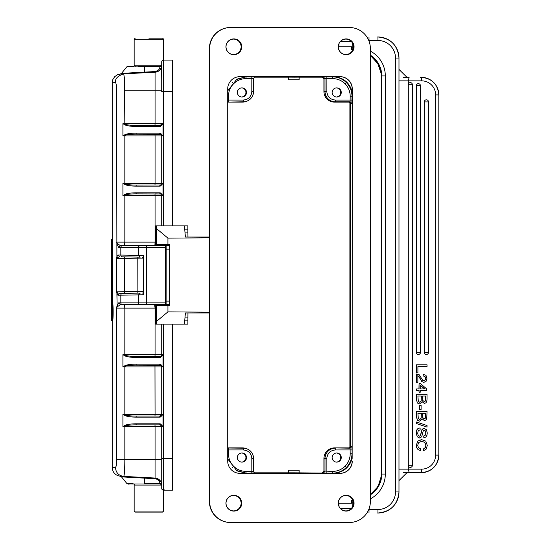 <?xml version="1.0" encoding="UTF-8"?>
<svg xmlns="http://www.w3.org/2000/svg" width="550" height="550" viewBox="0 0 550 550"><rect width="100%" height="100%" fill="white"/><g stroke="black" fill="none" stroke-linecap="round" stroke-linejoin="round"><path stroke-width="0.82" d="M288.606 77.179L254.334 77.179L288.606 77.179L288.606 79.812L299.138 79.812L299.138 77.179L322.176 77.179L299.138 77.179M187.949 312.957L187.873 324.149L156.331 324.149L156.578 321.344L167.936 311.864L209.633 312.194M169.262 305.546L168.939 304.618M168.939 245.644L169.262 244.454M156.331 324.149L155.739 324.149L155.739 305.546L169.689 305.546L169.689 244.454L155.739 244.454L155.739 225.851L184.415 225.851L185.391 237.043L209.633 237.043M184.958 232.079L187.887 232.079L187.873 225.851L184.415 225.851M187.887 232.079L187.949 237.043M209.633 237.806L167.936 238.136L156.578 228.656L156.331 225.851M167.936 305.546L167.936 311.864M167.936 238.136L167.936 244.454M156.578 305.546L156.578 321.344M209.633 312.957L185.391 312.957L184.415 324.149M156.578 228.656L156.578 244.454M340.381 508.454L351.34 508.454M352.186 507.375L352.186 503.188L338.312 503.188M351.34 41.546L340.381 41.546M338.312 46.812L352.186 46.812L352.186 42.625M420.372 77.351A17.552 17.469 90 0 0 420.365 77.351L421.341 77.351A17.552 17.469 -90 0 1 438.817 94.902L435.655 94.902L435.655 455.098A14.046 13.977 -90 0 1 421.678 469.136L398.977 469.136M398.977 69.396L406.732 77.076L409.111 77.351L403.37 77.351M409.111 77.351L408.306 80.864L398.977 80.864L421.678 80.864A14.046 13.977 -90 0 1 435.655 94.902M403.37 472.649L409.152 472.649L406.732 472.924L398.977 480.604M409.138 472.649L420.365 472.649M421.678 80.864L421.341 77.351C431.97 78.396 437.8 84.246 438.831 94.902L438.831 455.098A17.552 17.469 -90 0 1 421.341 472.649L409.193 472.649L408.306 469.136L408.306 80.864M408.306 465.857A2.104 2.097 90 0 0 412.418 465.279L412.418 84.721A2.104 2.097 90 0 0 408.306 84.143M420.207 385.213L424.607 388.939L420.207 388.939L420.207 385.096L424.744 388.939L420.207 388.939M417.911 396.048L421.334 396.048L421.197 400.826L420.633 401.789L419.609 402.174L418.303 401.466L417.911 396.048L421.197 396.048L421.059 400.826L420.496 401.789L419.499 402.167M424.263 401.576L422.778 400.482L422.675 396.048L425.583 396.048L425.329 401.046L424.029 401.576M425.576 399.259L425.198 401.053L424.167 401.576M417.911 413.215L421.334 413.215L421.197 417.993L420.633 418.956L419.609 419.341L418.303 418.639L417.911 413.215L421.197 413.215L421.059 417.993L420.496 418.956L419.499 419.341M424.263 418.749L422.778 417.649L422.675 413.215L425.583 413.215L425.329 418.213L424.029 418.743M425.576 416.426L425.198 418.22L424.167 418.743M417.911 366.589L427.054 366.589L427.054 364.801L416.439 364.801L416.439 372.886L417.911 372.886L417.911 366.589L426.924 366.589M423.328 374.268L423.046 375.932L423.424 375.939M417.718 375.739L418.859 376.523L421.788 381.624L423.741 382.374M416.632 373.952L416.439 382.346L417.856 382.346L417.856 375.739L418.99 376.516L421.933 381.618L423.981 382.374M423.308 375.939L424.909 376.606L425.507 378.386L425.019 380.064L423.713 380.703M420.207 390.445L426.704 390.445L426.704 388.939L420.358 383.522L419.072 383.522L419.072 388.939L416.57 388.939L416.57 390.445L419.072 390.445L419.072 392.274L420.207 392.274L420.207 390.445L426.566 390.445M418.935 390.445L419.072 392.274M416.57 388.939L416.57 390.445M419.072 383.522L418.935 388.939M422.07 401.665L424.291 403.37M417.285 402.971L419.492 403.968M416.467 399.699L417.395 402.992M416.57 394.254L416.439 399.692L417.416 402.971L419.567 403.968L422.187 401.665L424.353 403.377L425.769 402.902L426.717 401.686L427.054 399.142L427.054 394.254L416.57 394.254L416.57 399.692M419.712 405.295L419.574 409.447L421.107 409.447L421.107 405.295L419.712 405.295L419.712 409.447M422.07 418.832L424.291 420.544M417.285 420.138L419.492 421.135M416.57 411.421L416.57 416.859L417.416 420.138L419.567 421.135L422.187 418.832L424.353 420.544L425.769 420.069L426.717 418.853L427.054 411.421L416.439 411.421L416.439 416.866L417.395 420.159M416.35 421.967L416.219 423.493L427.054 427.096L427.054 425.562L416.35 421.967L416.35 423.493L427.054 427.096M421.094 432.74L420.413 435.531L419.341 436.226M422.125 429.529L420.537 435.524L419.478 436.226L418.165 435.394L417.691 433.201L418.234 430.801L420.111 429.791L420.111 427.996C417.608 428.099 416.35 429.853 416.35 433.242L417.264 436.762L419.629 438.02L421.706 436.803L423.308 430.726L424.243 430.251L425.487 430.987L425.947 432.933L425.466 435.05L423.844 435.951L423.837 437.745L425.858 437.023L426.931 435.373L427.281 432.974L426.401 429.653L424.084 428.464L422.551 429.007L421.987 429.529L421.252 432.747M424.05 428.464L421.987 429.536M425.342 435.05L423.706 435.944L423.837 437.745M424.112 430.251L425.349 430.987L425.81 432.933L425.473 435.05M417.134 436.755L419.712 438.02M416.233 433.242L417.251 436.769M420.111 427.996L419.973 427.996C417.443 428.106 416.192 429.887 416.219 433.345M416.219 445.301L416.701 447.831L418.062 449.611L420.496 450.601L420.496 448.814L418.351 447.521L417.691 445.252L418.797 442.393L421.809 441.354L424.703 442.413L425.803 445.356L425.267 447.576L423.617 448.814L423.651 450.608M421.554 439.581L417.656 441.093L416.371 445.301M428.498 101.922A2.104 2.097 90 0 0 426.401 99.811A2.104 2.097 90 0 0 424.304 101.922L424.304 352.371A2.104 2.097 90 0 0 426.401 354.475A2.104 2.097 90 0 0 428.498 352.371L428.505 101.922A2.104 2.104 0 0 0 426.401 99.811M420.454 85.766A2.104 2.097 90 0 0 418.357 83.655A2.104 2.097 90 0 0 416.268 85.766L416.268 352.371A2.104 2.097 90 0 0 418.357 354.475A2.104 2.097 90 0 0 420.454 352.371L420.468 85.766A2.104 2.104 0 0 0 418.357 83.655M416.57 364.801L416.57 372.886M423.809 382.381L426.112 381.274L426.931 378.366L425.989 375.361L423.177 374.261L423.177 375.932L425.033 376.612L425.645 378.386L425.15 380.057L423.851 380.703L422.641 380.215L419.286 374.839L416.577 373.945M416.57 373.952L416.57 382.346M423.514 374.268L423.046 374.275M422.675 396.048L425.721 396.048L425.721 399.252M422.675 413.215L425.721 413.215L425.721 416.426M423.541 430.478L424.243 430.251M422.091 441.361L424.827 442.42L425.947 445.356L425.397 447.576L423.754 448.814L423.754 450.608L426.305 448.999L427.281 445.369L425.776 441.141L421.389 439.567M422.036 439.574L417.794 441.1L416.35 445.301L416.838 447.824L418.199 449.611L420.496 450.608M381.418 469.136L381.473 80.231A3.513 3.513 90 0 0 381.418 80.864L381.473 469.769A3.513 3.513 -90 0 1 381.418 469.136L381.473 474.052L381.473 469.377M381.473 80.623L381.776 75.948A24.571 24.571 90 0 0 370.37 55.199M376.688 61.387L373.422 57.764L370.37 55.412L378.709 64.618L381.411 74.181A24.571 24.571 -90 0 1 381.473 75.948L381.418 80.864M352.296 49.713L352.681 50.098M351.821 46.812L352.186 46.812L351.677 46.812L351.677 49.617L352.192 49.617L352.213 47.864L353.341 47.864M352.213 47.864L352.213 42.666M352.213 507.334L352.192 500.383L351.684 500.383L351.677 503.188M351.684 49.617L352.509 50.442M352.206 502.136L353.341 502.136M352.33 500.252L352.681 499.902M351.746 500.314L352.509 499.558M381.473 474.052L380.559 480.693L376.736 488.558L370.37 494.587L378.056 486.551L381.411 475.819A24.571 24.571 90 0 0 381.473 474.052L381.776 75.948L385.316 75.948A28.084 28.084 90 0 0 370.37 51.123M377.603 36.981L377.912 36.981A21.065 21.065 -90 0 1 398.977 58.046L398.977 491.954A21.065 21.065 -90 0 1 377.912 513.019L377.603 513.019M233.846 54.704A7.899 7.899 90 0 0 241.746 46.812A7.899 7.899 90 0 0 233.846 38.913A7.899 7.899 90 0 0 225.954 46.812A7.899 7.899 90 0 0 233.846 54.704M233.784 54.704A7.899 7.899 90 0 0 241.622 46.812A7.899 7.899 90 0 0 233.784 38.913M346.156 511.087A7.899 7.899 90 0 0 354.056 503.188A7.899 7.899 90 0 0 346.156 495.296A7.899 7.899 90 0 0 338.264 503.188A7.899 7.899 90 0 0 346.156 511.087M346.094 511.087A7.899 7.899 90 0 0 353.925 503.188A7.899 7.899 90 0 0 346.094 495.296M233.846 511.087A7.899 7.899 90 0 0 241.746 503.188A7.899 7.899 90 0 0 233.846 495.296A7.899 7.899 90 0 0 225.954 503.188A7.899 7.899 90 0 0 233.846 511.087M233.784 511.087A7.899 7.899 90 0 0 241.622 503.188A7.899 7.899 90 0 0 233.784 495.296M346.156 54.704A7.899 7.899 90 0 0 354.056 46.812A7.899 7.899 90 0 0 346.156 38.913A7.899 7.899 90 0 0 338.264 46.812A7.899 7.899 90 0 0 346.156 54.704M346.094 54.704A7.899 7.899 90 0 0 353.925 46.812A7.899 7.899 90 0 0 346.094 38.913M233.722 54.532A7.721 7.721 90 0 0 241.443 46.812A7.721 7.721 90 0 0 233.722 39.084A7.721 7.721 90 0 0 226.002 46.812A7.721 7.721 90 0 0 233.722 54.532M233.551 54.532A7.721 7.721 90 0 0 241.106 46.812A7.721 7.721 90 0 0 233.551 39.084M346.032 510.916A7.721 7.721 90 0 0 353.753 503.188A7.721 7.721 90 0 0 346.032 495.467A7.721 7.721 90 0 0 338.312 503.188A7.721 7.721 90 0 0 346.032 510.916M345.861 510.916A7.721 7.721 90 0 0 353.416 503.188A7.721 7.721 90 0 0 345.861 495.467M233.722 510.916A7.721 7.721 90 0 0 241.443 503.188A7.721 7.721 90 0 0 233.722 495.467A7.721 7.721 90 0 0 226.002 503.188A7.721 7.721 90 0 0 233.722 510.916M233.551 510.916A7.721 7.721 90 0 0 241.106 503.188A7.721 7.721 90 0 0 233.551 495.467M346.032 54.532A7.721 7.721 90 0 0 353.753 46.812A7.721 7.721 90 0 0 346.032 39.084A7.721 7.721 90 0 0 338.312 46.812A7.721 7.721 90 0 0 346.032 54.532M345.861 54.532A7.721 7.721 90 0 0 353.416 46.812A7.721 7.721 90 0 0 345.861 39.084M336.421 96.999A4.565 4.565 90 0 0 340.697 92.448A4.565 4.565 90 0 0 336.421 87.89M336.71 87.883A4.565 4.565 -90 0 1 341.268 92.448A4.565 4.565 -90 0 1 336.71 97.013A4.565 4.565 -90 0 1 332.145 92.448A4.565 4.565 -90 0 1 336.71 87.883M241.663 96.999A4.565 4.565 90 0 0 245.939 92.448A4.565 4.565 90 0 0 241.663 87.89M241.952 97.013A4.565 4.565 90 0 0 246.51 92.448A4.565 4.565 90 0 0 241.952 87.883A4.565 4.565 90 0 0 237.387 92.448A4.565 4.565 90 0 0 241.952 97.013M336.421 462.11A4.565 4.565 90 0 0 340.697 457.552A4.565 4.565 90 0 0 336.421 453.001M336.71 462.117A4.565 4.565 90 0 0 341.268 457.552A4.565 4.565 90 0 0 336.71 452.987A4.565 4.565 90 0 0 332.145 457.552A4.565 4.565 90 0 0 336.71 462.117M241.663 462.11A4.565 4.565 90 0 0 245.939 457.552A4.565 4.565 90 0 0 241.663 453.001M241.952 452.987A4.565 4.565 -90 0 1 246.51 457.552A4.565 4.565 -90 0 1 241.952 462.117A4.565 4.565 -90 0 1 237.387 457.552A4.565 4.565 -90 0 1 241.952 452.987M283.181 472.821L293.789 472.821M283.222 472.821L254.794 472.821L246.379 473.33L333.376 473.33C343.049 472.656 349.312 467.679 352.172 458.411L352.296 88.935A12.286 12.286 90 0 0 340.017 76.649L239.992 76.649A12.286 12.286 90 0 0 227.707 88.935L227.707 461.065A12.286 12.286 90 0 0 239.992 473.351L340.017 473.351A12.286 12.286 90 0 0 352.296 461.065M209.633 501.435L209.633 48.565A21.065 21.058 -90 0 1 230.691 27.5L349.319 27.5A21.065 21.058 -90 0 1 370.37 48.565L370.37 501.435A21.065 21.058 -90 0 1 349.319 522.5L230.691 522.5A21.065 21.058 -90 0 1 209.633 501.435L209.399 312.957M352.296 88.935L352.172 88.935A12.286 12.286 90 0 0 339.886 76.649M352.172 88.935L352.172 458.411M339.886 473.351A12.286 12.286 90 0 0 352.172 461.065M230.691 27.5L230.457 27.5A21.065 21.058 90 0 0 209.399 48.565L209.633 48.565M209.399 237.043L209.399 48.565M209.399 501.435A21.065 21.058 90 0 0 230.457 522.5L230.691 522.5M352.172 91.589C349.312 82.321 343.049 77.344 333.376 76.67L246.379 76.67L236.906 79.152L227.803 90.729M227.707 458.92L236.906 470.848L246.379 473.33M352.172 96.113L351.986 96.161C351.89 90.874 350.006 86.323 346.335 82.507C342.526 78.836 337.975 76.952 332.688 76.856L333.376 76.67M246.379 76.67L236.026 79.681M253.55 78.636L253.55 91.568L253.55 78.636L254.416 77.151L253.55 78.636L246.015 78.609L246.056 76.856L293.92 77.165M293.865 77.179L332.688 76.856L332.647 78.609L325.022 78.636L323.269 76.883M350.783 103.854L349.03 102.101L350.116 101.812L350.192 96.161L351.986 96.161L351.876 103.565L350.783 103.854L350.783 446.146L351.876 446.435L352.172 453.888M333.376 473.33L332.688 473.144C337.975 473.048 342.526 471.164 346.335 467.493C350.006 463.678 351.89 459.126 351.986 453.839L350.192 453.839L350.116 448.188L351.876 446.435M322.176 472.821L323.936 471.068L332.647 471.391L332.688 473.144L293.748 472.821M236.026 470.319L246.056 473.144L246.015 471.391L253.55 471.364L254.416 472.849L255.303 473.117M254.794 77.179L254.258 77.261M323.936 78.932L323.936 91.568L325.022 91.568L325.022 78.636L323.936 78.932L322.176 77.179M349.03 447.899L334.462 447.899L350.116 448.188L349.03 447.899L350.783 446.146M350.488 102.884L350.488 447.116M254.265 472.739L254.794 472.821M227.707 447.886L228.456 448.188L228.463 449.948L227.707 449.948M232.409 82.507L233.606 83.751C230.258 87.209 228.539 91.348 228.463 96.161L228.456 101.812L227.707 101.998M242.509 102.101L243.313 101.812A10.244 10.237 90 0 0 247.032 101.111L246.338 101.379A10.533 10.526 -90 0 1 242.509 102.101L227.707 102.114M323.936 91.568A10.533 10.526 90 0 0 334.462 102.101L349.03 102.101M323.936 471.068L323.936 458.432A10.533 10.526 -90 0 1 334.462 447.899M227.707 448.002L243.313 448.188A10.244 10.237 -90 0 1 247.032 448.889L246.338 448.621A10.533 10.526 90 0 0 242.509 447.899L227.947 447.899M350.302 447.349L350.302 102.651M169.613 245.644L169.661 249.15L166.155 249.15L166.1 245.644L169.613 245.644M166.155 301.111L169.661 301.111L169.613 304.618L166.1 304.618L166.155 249.15M166.1 245.644L165.385 245.644L165.385 304.618L166.1 304.618M169.661 301.111L169.661 249.15M299.138 472.821L299.138 470.188L288.606 470.188L288.606 472.821M157.685 484.014L140.133 484.014M134.159 511.046L135.218 512.098L162.601 512.098L163.653 511.046L134.159 511.046L134.159 485.066L161.576 485.066M159.789 512.098L148.906 512.098M112.001 313.748L111.994 313.163M112.021 314.139L111.739 314.373L111.719 313.878M112.111 314.139L111.767 314.614M112.131 313.748L111.801 314.579M112.138 309.451L111.829 314.353M112.172 308.282L111.815 308.282M111.547 308.564L111.973 312.771M111.691 312.95L111.829 314.332M111.691 312.923L111.843 315.418M111.547 315.246L111.705 313.555L112.049 315.507L112.159 312.971M111.746 315.074L112.028 315.308L112.001 314.724M111.726 314.572L111.705 313.569L111.98 313.947M112.221 437.498L112.221 429.701M112.221 414.796L112.221 422.606M111.616 291.727L111.616 258.445M111.327 247.308L111.767 270.854L111.327 302.954L111.327 247.308M111.244 310.64C112.159 296.443 112.159 253.825 111.244 239.614L111.526 311.101M112.578 303.215L112.296 239.154L111.244 239.614M111.526 239.154L111.801 303.277M111.217 239.436L111.169 240.701L111.21 239.463L112.269 239.154M111.169 249.012L111.21 239.463M111.169 259.373L111.217 260.638M111.169 253.254L111.499 251.859M111.21 251.639L111.169 242.811M111.21 260.611L111.499 260.954M111.176 270.531L111.176 276.843M111.169 271.466L111.169 275.976M111.169 269.582L111.244 266.317L111.492 271.872M111.169 277.791L111.492 275.509M111.169 301.29L111.499 292.793M111.196 295.206L111.169 298.959L111.451 295.522M111.499 310.984L111.499 308.254M111.698 320.485C112.179 320.238 112.172 303.813 111.698 303.497C111.334 303.834 111.334 320.176 111.698 320.485L111.98 320.767C112.468 318.147 112.468 305.889 111.98 303.215L112.75 303.215C113.266 305.759 113.266 318.031 112.75 320.767L111.98 320.767L112.75 320.767M117.934 255.014L119.611 256.768L117.287 257.593L116.902 256.733L117.934 255.014L143.392 255.482L143.392 294.779L117.934 295.247L116.531 291.823L143.392 291.363M165.385 245.644L165.385 304.618L120.368 304.618L117.129 306.976L116.607 308.131L116.902 306.398L118.669 302.864L120.368 304.618M158.304 304.618L158.208 304.618A3.513 3.513 -90 0 1 160.586 305.546M121.811 476.891L120.553 476.238L155.066 478.046A7.019 7.019 0 0 1 161.721 485.059L161.721 459.436L124.836 459.436C124.781 469.432 124.417 475.083 123.743 476.41C119.391 475.991 122.382 476.768 117.851 475.668C114.276 474.072 112.399 471.343 112.221 467.473L115.493 467.644C116.139 467.191 116.511 464.454 116.607 459.436L116.607 308.131L124.836 308.131L124.651 304.618L153.257 304.624M154.632 304.618L155.066 308.131L155.739 308.131M117.129 306.976L116.902 293.528L117.287 292.662L119.611 293.494L140.195 293.095M143.392 257.634L142.471 257.207M142.471 293.054L143.392 292.627M168.389 245.637L157.493 245.637M156.654 71.94L157.341 71.699M160.731 68.791L161.645 66.248A7.019 7.019 0 0 1 158.352 71.191A7.019 7.019 0 0 0 161.645 66.248M158.476 69.974L155.925 71.417L155.925 72.112A7.019 7.019 0 0 0 155.966 72.105A7.019 7.019 0 0 1 155.925 72.112L155.925 71.417M160.792 66.041L159.968 66.248A1.753 1.753 0 0 0 161.721 64.494L161.721 65.196L159.933 66.894L159.968 66.248L144.464 66.248L144.458 66.894M156.31 72.029A7.019 7.019 0 0 0 157.623 71.583A7.019 7.019 0 0 1 156.31 72.029L157.623 71.583M160.847 365.413A1.753 1.753 -90 0 0 159.968 365.179L154.976 365.179L155.066 414.329L124.836 414.329L124.596 415.353L122.911 414.329L124.829 414.968C127.799 415.745 131.615 416.116 136.269 416.082L159.968 416.082L162.999 414.329L162.999 426.614L159.968 424.861L136.269 424.861L135.988 423.803C130.322 423.892 126.527 424.483 124.596 425.583L124.829 425.968L122.911 426.614L124.596 425.583M160.847 425.095A1.753 1.753 -90 0 0 160.545 424.957L160.607 423.961L159.679 423.803L135.988 423.803M161.721 459.436L161.721 426.614L162.999 426.614L160.607 423.961M124.596 415.353C126.473 416.446 130.267 417.038 135.988 417.134L136.269 416.082M160.607 416.976L162.999 414.329L161.721 414.329A1.753 1.753 90 0 1 160.545 415.986A1.753 1.753 0 0 0 161.721 414.329L155.066 414.329L154.976 416.082L159.968 416.082L159.679 417.134L160.607 416.976L160.545 415.986A1.753 1.753 0 0 0 161.721 414.329L161.721 366.933L162.999 366.933L160.545 365.276A1.753 1.753 90 0 1 161.721 366.933L124.836 366.933L124.829 366.286L122.911 366.933L124.596 365.901C126.521 364.801 130.316 364.21 135.988 364.127L136.269 365.179C131.594 365.138 127.779 365.509 124.829 366.286L124.596 365.901M160.545 365.276L159.968 365.179L159.679 364.127L160.607 364.279L160.545 365.276L136.269 365.179M161.721 324.149L161.721 354.647A1.753 1.753 90 0 1 160.545 356.304L162.999 354.647L162.999 366.933L160.607 364.279M160.607 357.301L162.999 354.647L155.066 354.647L155.066 308.131L124.836 308.131L124.829 355.286C127.799 356.07 131.615 356.441 136.269 356.4L160.545 356.304L160.607 357.301L159.679 357.452L159.968 356.4L154.976 356.4L155.066 354.647L122.911 354.647L124.829 355.286L124.596 355.678L122.911 354.647L122.911 366.933L124.836 366.933L124.836 414.329L122.911 414.329L122.911 426.614L124.836 426.614L124.829 425.968C127.779 425.191 131.594 424.82 136.269 424.861L136.269 424.861M124.596 355.678C126.466 356.764 130.261 357.356 135.988 357.452L136.269 356.4M124.836 459.436L116.607 459.436L124.836 459.436L124.836 426.614L155.066 426.614L155.066 478.046L160.655 481.339A7.019 7.019 0 0 0 159.308 479.758L157.651 478.692M132.564 484.014L159.968 484.014L159.933 483.361C159.603 480.783 157.953 479.229 154.976 478.699L121.928 476.898M159.968 483.656L161.721 485.059L161.721 485.767A1.753 1.753 -0 0 0 159.968 484.014L160.792 484.22M160.318 424.896A1.753 1.753 -90 0 0 159.968 424.861L160.545 424.957A1.753 1.753 90 0 1 161.721 426.614L155.066 426.614L154.976 424.861L159.968 424.861L159.679 423.803M161.074 305.546L158.51 304.618M159.858 304.618L161.425 305.546M141.886 72.903L141.886 72.263L141.886 72.903M161.789 61.373L161.721 61.861A1.753 1.753 0 0 1 163.474 60.101A1.753 1.753 0 0 0 161.721 61.861L161.721 91.699L163.474 91.699L163.474 60.101L172.604 60.101L172.604 225.851M161.81 488.957L161.721 488.4A1.753 1.753 0 0 0 163.474 490.153L164.532 490.153L163.824 489.452M172.604 324.149L172.604 490.153L163.261 490.146L162.023 489.383M172.604 490.153L163.653 490.153L163.653 511.046M121.804 73.37L154.976 71.562C157.953 71.032 159.603 69.479 159.933 66.894L161.672 65.986C160.717 69.926 158.517 72.002 155.066 72.208L155.066 123.647L122.911 123.647L124.829 124.286L124.596 124.678L122.911 123.647L122.911 135.933L155.066 135.933L154.976 134.179L159.968 134.179L159.679 133.127L160.607 133.279L160.545 134.276L136.269 134.179L135.988 133.127C130.316 133.21 126.521 133.801 124.596 134.901L124.829 135.286L122.911 135.933L124.596 134.901M160.847 194.095A1.753 1.753 -90 0 0 160.545 193.958L160.607 192.961L162.999 195.614L160.545 193.958A1.753 1.753 90 0 1 161.721 195.614L161.721 225.851L161.721 195.614L162.999 195.614L162.999 183.329L155.066 183.329L155.066 135.933L162.999 135.933L160.545 134.276A1.753 1.753 90 0 1 161.721 135.933L161.721 183.329A1.753 1.753 90 0 1 160.545 184.986L162.999 183.329L160.607 185.976L159.679 186.134L135.988 186.134L136.269 185.082L160.545 184.986L160.607 185.976M121.811 73.37L120.553 74.016L123.743 73.851L124.493 78.705L124.829 124.286C127.799 125.07 131.615 125.441 136.269 125.4L159.968 125.4L162.999 123.647L162.999 135.933L160.607 133.279M154.976 185.082L155.066 183.329L124.836 183.329L124.596 184.353L122.911 183.329L124.829 183.968C127.799 184.745 131.615 185.116 136.269 185.082M124.596 184.353C126.473 185.446 130.267 186.038 135.988 186.134M136.269 134.179L136.269 134.179C131.594 134.138 127.779 134.509 124.829 135.286L124.836 183.329L122.911 183.329L122.911 195.614L155.066 195.614L154.976 193.861L160.545 193.958L136.269 193.861L135.988 192.803C130.322 192.892 126.527 193.483 124.596 194.583L124.829 194.968L122.911 195.614L124.596 194.583M160.318 193.896A1.753 1.753 -90 0 0 159.968 193.861L159.679 192.803L135.988 192.803M161.721 91.699L161.721 65.196A7.019 7.019 0 0 1 155.066 72.208L123.743 73.851L155.966 72.105M159.858 245.637L161.686 244.454M160.545 424.957A1.753 1.753 90 0 1 161.721 426.614L161.721 488.4M161.721 469.961L161.721 484.014L160.999 481.958M133.059 483.368L126.754 483.368C129.36 484.839 128.081 483.608 132.639 484.014M144.471 483.368L144.554 477.496M160.655 481.339A7.019 7.019 0 0 0 158.352 479.064L159.177 479.655M157.623 478.679A7.019 7.019 0 0 0 157.279 478.527A7.019 7.019 0 0 1 157.623 478.679L156.31 478.225M161.576 66.248L161.721 80.3M128.123 66.248L133.389 66.248M132.591 66.248L127.621 66.316L126.754 66.894L141.886 66.894M154.976 71.562L155.066 72.208L144.684 72.751L144.471 66.894L159.933 66.894M124.596 124.678C126.466 125.764 130.261 126.356 135.988 126.452L136.269 125.4M154.976 125.4L155.066 123.647L161.721 123.647A1.753 1.753 90 0 1 160.545 125.304A1.753 1.753 90 0 0 161.721 123.647L162.999 123.647L160.607 126.301L159.679 126.452L159.968 125.4L154.976 125.4L159.968 125.4A1.753 1.753 0 0 0 160.325 125.366M160.847 134.413A1.753 1.753 -90 0 0 160.49 134.255M160.339 134.221A1.753 1.753 -90 0 0 159.968 134.179L160.545 134.276M160.545 184.986L159.968 185.082A1.753 1.753 0 0 0 160.208 185.068A1.753 1.753 0 0 1 159.988 185.082L159.679 186.134M136.269 193.861L136.269 193.861C131.594 193.82 127.779 194.191 124.829 194.968L124.836 242.131L116.607 242.131L117.129 243.286L120.285 245.637L169.262 245.637M153.257 245.637L120.326 245.637M158.208 245.637A3.513 3.513 0 0 0 160.841 244.454A3.513 3.513 -90 0 1 158.208 245.637A3.513 3.513 -90 0 0 160.841 244.454M161.404 244.454L158.421 245.637L154.88 245.637L155.066 242.131L124.836 242.131L124.651 245.637L120.368 245.637L118.669 247.397L120.285 245.637M143.392 258.892L137.204 258.83L137.136 293.184M117.287 257.593L116.531 258.431L116.902 256.733L116.607 90.819C116.511 85.807 116.139 83.071 115.493 82.617L115.754 82.864M137.136 257.077L137.204 258.83L116.531 258.431L116.531 291.823L117.287 292.662M117.934 295.247L119.611 293.494L140.202 293.095L138.593 294.848L138.593 302.864A1.753 1.636 90 0 0 140.236 304.618L146.506 304.618L146.431 302.864L118.669 302.864M159.968 356.4A1.753 1.753 0 0 0 160.325 356.366A1.753 1.753 0 0 1 159.968 356.4L160.545 356.304M141.357 477.331L122.506 476.341M123.729 476.403L124.788 476.465M125.084 476.479L130.591 476.768M116.181 465.788L115.576 467.617M139.012 73.054L138.002 73.102M129.786 73.535L126.954 73.686M143.117 72.834L143.77 72.799M123.75 73.858L123.743 73.858C117.604 75.907 114.854 78.829 115.486 82.617L112.221 82.782L112.221 239.119M118.614 247.39L116.902 243.863L117.129 243.286M111.698 319.296L111.698 304.686C111.402 303.964 111.354 319.028 111.698 319.296L111.98 319.014M111.856 305.8L111.76 308.282M111.739 314.339L111.856 318.182M138.689 66.248L161.129 66.248M157.685 66.248L140.133 66.248M148.906 38.163L162.601 38.163L148.906 38.163M184.766 320.121L187.873 320.121M187.887 317.921L184.958 317.921M187.873 229.879L184.766 229.879M338.882 503.188L338.882 506.117M338.882 46.812L338.882 43.883M410.321 467.383A2.104 2.104 0 0 0 412.431 465.279L408.224 465.279M408.224 84.721L412.418 84.721A2.104 2.104 0 0 0 410.321 82.617M424.304 101.922L428.505 101.922L428.498 352.371M426.401 354.475A2.104 2.104 0 0 0 428.505 352.371L424.304 352.371M416.268 85.766L420.468 85.766L420.454 352.371M418.357 354.475A2.104 2.104 0 0 0 420.468 352.371L416.268 352.371M435.655 455.098L438.831 455.098C437.8 465.754 431.97 471.604 421.341 472.649L421.678 469.136M381.473 75.948L381.411 74.181L377.382 62.377M370.37 494.801A24.571 24.571 90 0 0 381.776 474.052L385.316 474.052L385.316 75.948M370.37 498.877A28.084 28.084 90 0 0 385.316 474.052M369.029 508.846L368.768 509.513M368.768 40.487L377.946 40.487A17.552 17.552 -90 0 1 395.498 58.046L395.498 491.954A17.552 17.552 -90 0 1 377.946 509.513L369.029 509.513L368.995 513.019M369.029 41.154L368.995 36.981M377.946 40.487L377.912 36.981C390.706 38.225 397.732 45.251 398.977 58.046L398.977 491.954C397.732 504.749 390.706 511.775 377.912 513.019L377.946 509.513M398.977 491.954L395.498 491.954M398.977 58.046L395.498 58.046M346.335 82.507L345.049 83.751C341.591 80.396 337.459 78.684 332.647 78.609M350.192 96.161C350.116 91.348 348.404 87.209 345.049 83.751M228.463 96.161L227.707 96.161M246.015 78.609C241.196 78.684 237.064 80.396 233.606 83.751M254.416 77.151L255.303 76.883M253.55 91.568C253.33 96.085 251.157 99.268 247.032 101.111L247.032 101.111A10.244 10.237 90 0 0 253.55 91.568L251.838 91.568L251.879 76.856M351.986 100.052L335.308 100.052C330.179 99.522 327.353 96.697 326.824 91.568L326.865 76.856M335.308 100.052L335.266 101.812L350.116 101.812L351.876 103.565M326.865 473.144L326.824 458.432C327.36 453.317 330.186 450.484 335.308 449.948L351.986 449.948M346.335 467.493L345.049 466.249C348.404 462.791 350.116 458.652 350.192 453.839M332.647 471.391C337.459 471.316 341.598 469.604 345.049 466.249M323.936 458.432L325.022 458.432L325.022 471.364L323.269 473.117M253.55 458.432L253.55 471.364L253.55 458.432C253.33 453.915 251.157 450.732 247.032 448.889L247.032 448.889A10.244 10.237 -90 0 1 253.55 458.432L251.838 458.432L251.879 473.144M232.409 467.493L233.606 466.249C237.064 469.604 241.196 471.316 246.015 471.391M227.707 453.839L228.463 453.839C228.539 458.652 230.258 462.791 233.606 466.249M251.838 458.432C251.309 453.303 248.476 450.478 243.354 449.948L228.463 449.948L228.463 453.839M251.838 91.568C251.295 96.683 248.469 99.516 243.354 100.052L227.707 100.052M243.354 100.052L243.313 101.812L227.947 102.101M326.824 91.568L325.022 91.568A10.244 10.237 90 0 0 335.266 101.812L334.462 102.101M243.354 449.948L243.313 448.188L242.509 447.899M326.824 458.432L325.022 458.432A10.244 10.237 -90 0 1 335.266 448.188L335.308 449.948M349.896 102.328L349.896 447.672L349.896 102.328M111.712 309.169L111.712 313.197M111.877 308.564L111.877 312.943M111.21 272.064L111.21 275.316M111.21 286.708L111.21 288.874M111.169 295.24L111.21 293.074M111.169 310.702L111.21 308.536M122.464 304.618A1.753 1.636 -90 0 1 120.828 302.864L120.828 295.192A1.753 1.636 -91.1 0 1 122.437 293.439M138.593 247.397L138.593 255.413L140.202 257.166L122.437 256.822A1.753 1.636 -88.9 0 1 120.828 255.069L120.828 247.397L146.431 247.397L146.506 245.637L140.236 245.637A1.753 1.636 90 0 0 138.593 247.397M124.644 293.404L124.644 256.857M135.988 417.134L159.679 417.134M159.679 364.127L135.988 364.127M135.988 357.452L159.679 357.452M123.681 476.396L155.066 478.046L154.976 478.699M144.458 483.361L159.933 483.361L161.679 484.268L161.721 485.024M155.066 478.046A7.019 7.019 0 0 1 161.721 485.059L161.721 485.059M163.474 225.851L163.474 91.699L172.604 91.699M163.474 490.153L163.474 324.149M172.604 458.562L161.721 458.562M159.679 133.127L135.988 133.127M155.739 242.131L155.066 242.131L155.066 195.614L161.721 195.614M160.607 192.961L159.679 192.803M133.224 484.014L144.458 484.014L144.458 483.368M159.308 479.758A7.019 7.019 0 0 0 158.352 479.064M161.569 66.633L161.721 65.203A7.019 7.019 0 0 1 155.066 72.208M124.836 90.819L161.721 90.819M159.968 125.4L160.545 125.304L160.607 126.301M135.988 126.452L159.679 126.452M140.195 257.166L122.437 256.822M165.385 302.864L146.431 302.864L146.431 247.397L165.385 247.397M118.669 247.397L120.828 247.397A1.753 1.636 -90 0 1 122.464 245.637M123.585 476.396L123.75 476.403C118.697 475.681 115.947 472.759 115.493 467.644M122.038 476.142L121.076 475.826M124.651 305.498L124.836 309.004M124.836 241.251L124.651 244.764M112.75 303.215L111.698 303.497M161.576 65.196L134.159 65.196L135.218 66.248M134.159 65.196L134.159 39.215L163.653 39.215L163.653 60.101M412.431 465.279L412.431 84.721M163.123 244.454L163.123 245.637M163.123 304.618L163.123 305.546M236.617 79.324L237.311 78.953M253.55 471.364L254.403 472.869M236.617 470.676L237.311 471.047M134.159 485.066L135.218 484.014M111.863 313.197L111.856 313.871M111.739 283.456L111.781 274.223M111.396 300.651L111.327 302.933M111.327 247.328L111.485 252.917M111.581 256.699L111.671 261.381M111.169 286.708L111.169 288.874M160.545 415.986L159.968 416.082M163.261 490.146L162.339 489.741L163.261 490.146M141.886 484.014L139.494 484.014M135.211 484.014L133.327 484.014M126.754 483.368L121.509 476.891M161.569 483.629L161.645 484.014M163.261 60.115L162.401 60.472M126.754 66.894L121.509 73.37M158.352 71.191L159.177 70.606M129.023 476.685L128.397 476.651M120.244 476.217L121.481 476.857M128.15 476.637L129.058 476.685M121.495 73.391L120.244 74.037M120.574 74.016L117.356 74.8L114.654 76.718L112.833 79.558L112.221 82.782M112.221 320.767L112.221 467.473M111.946 303.215L111.623 303.758M111.547 304.769L111.54 319.137M111.623 320.244L111.98 320.767M111.746 304.831L111.973 319.014M134.159 39.215L135.218 38.163M163.653 39.215L162.601 38.163"/></g></svg>
